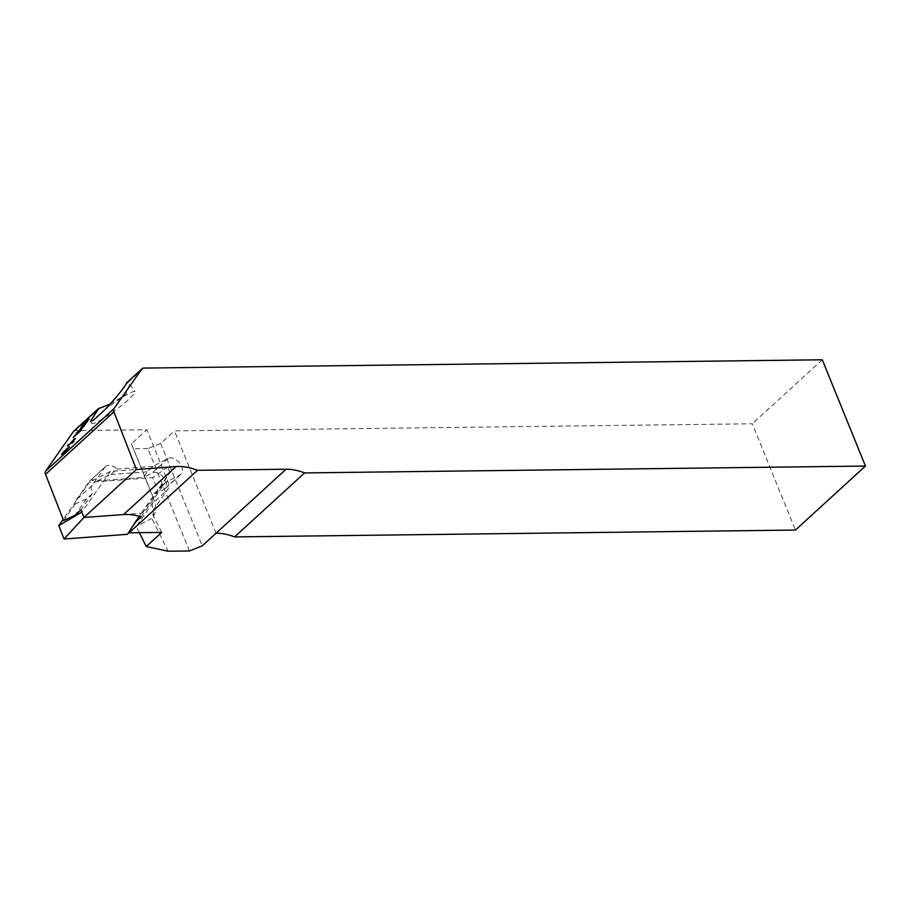 <?xml version="1.0" encoding="UTF-8"?>
<svg xmlns="http://www.w3.org/2000/svg" width="911" height="911" viewBox="0 0 911 911"><rect width="100%" height="100%" fill="white"/><g stroke="black" fill="none" stroke-linecap="round" stroke-linejoin="round"><path stroke-width="0.68" stroke-dasharray="4.55 3.42" d="M110.163 404.051L125.695 394.759L129.692 384.317L127.756 382.7L126.686 382.859M104.15 410.428A26.863 3.348 -36.3 0 1 135.056 391.593A26.863 3.348 -36.3 0 1 128.986 399.223A26.863 3.348 -36.3 0 1 106.166 416.634A26.863 3.348 -36.3 0 1 91.783 423.433A26.863 3.348 -36.3 0 1 93.526 420.142M123.589 514.544L141.262 513.235L139.235 516.332M139.394 516.378L136.57 520.397M128.656 532.628L157.888 491.04L152.649 477.649L89.21 482.34L63.155 519.407M141.262 513.235L169.89 472.513L157.888 491.04M169.89 472.513L167.783 467.127L110.47 471.374L81.842 512.084M110.47 471.374L89.21 482.34M105.551 466.523A10.26 6.616 -132.4 0 0 104.924 467.229L92.079 485.506A10.26 6.616 -132.4 0 0 92.421 493.523L86.465 498.966L75.306 503.942A10.26 6.616 -132.4 0 1 76.205 500.014L89.05 481.737A10.26 6.616 -132.4 0 1 89.665 481.031A10.26 6.616 -132.4 0 1 97.17 480.86L110.869 474.54L116.824 469.085A10.26 6.616 -132.4 0 0 105.551 466.523L89.665 481.031M86.465 498.966L74.998 515.273M63.611 520.568L75.306 503.942M167.783 467.127L152.649 477.649M141.148 516.913L165.142 482.796L180.014 474.882A10.26 6.616 47.6 0 0 180.902 474.255A10.26 6.616 47.6 0 0 179.41 462.856A10.26 6.616 47.6 0 0 167.954 458.484L153.071 466.409L147.115 471.852L143.779 477.41L152.08 472.991A10.26 6.616 -132.4 0 1 163.536 477.364A10.26 6.616 -132.4 0 1 165.028 488.763A10.26 6.616 -132.4 0 1 164.139 489.389L155.849 493.808M147.115 471.852L110.869 474.54M97.17 480.86L143.779 477.41M73.791 431.154A4.885 3.143 -132.4 0 1 75.385 430.573L146.865 429.707L131.435 443.816L154.096 500.139A22.616 14.576 -132.4 0 1 154.437 501.027A22.616 14.576 -132.4 0 1 153.788 515.478L151.807 518.302L168.171 551.223M165.142 482.796L159.174 488.25M216.044 533.231L174.468 430.857L752.292 423.774L795.44 530.054M822.291 359.777L752.292 423.774M189.431 550.961L147.867 448.588L160.689 443.452L174.468 430.857M147.867 448.588L133.234 448.759M92.421 493.523L80.954 509.83M153.071 466.409L116.824 469.085M139.36 532.684L136.263 526.456L152.114 503.908A12.845 8.279 47.6 0 0 152.49 495.698A12.845 8.279 47.6 0 0 152.296 495.185L131.435 443.816M151.807 518.302L136.263 526.456L151.704 512.346L167.556 489.799A12.845 8.279 47.6 0 0 167.726 481.076L146.865 429.707M161.668 532.411L151.704 512.346M160.689 443.452L202.265 545.826M85.862 423.695L80.214 429.001M88.481 419.766L89.176 419.003M88.549 419.834L84.757 423.171M84.837 423.239L83.379 424.708M83.459 424.777L82.901 425.562M86.83 422.123L87.513 421.349M86.898 422.18L82.286 426.28M82.354 426.348L81.25 427.908M82.013 428.329L76.08 433.625M83.823 426.655L75.59 435.333M80.772 430.732L81.455 429.969M80.84 430.801L73.324 437.542M68.689 445.046L68.576 444.477M74.782 438.578L75.397 438.59M75.476 438.646L71.969 442.416M72.037 442.484L69.475 444.705M69.543 444.762L67.63 446.071M74.645 439.409L70.511 443.6M74.087 441.3L71.901 443.293M66.947 449.806L69.657 446.754M67.027 449.875L64.146 452.494M64.214 452.562L61.823 454.487M68.906 447.574L62.996 453.325M101.075 407.092L75.385 430.573M167.954 458.484L152.08 472.991M180.014 474.882L164.139 489.389M104.924 467.229L89.05 481.737M92.079 485.506L76.205 500.014M143.744 368.09L127.756 382.7M154.096 500.139L152.296 495.185L167.726 481.076M153.788 515.478L152.114 503.908L167.556 489.799M129.692 384.317L135.056 391.593M180.902 474.255L165.028 488.763M90.348 421.497L91.783 423.433M152.49 495.698L154.437 501.027"/><path stroke-width="1.37" d="M127.756 382.7L126.686 382.859L141.843 369.001L114 408.618L45.641 471.101L73.495 431.495A4.885 3.143 -132.4 0 1 73.791 431.154L98.798 408.287L90.348 421.497L93.526 420.142L104.15 410.428C112.839 401.774 125.274 386.571 126.686 382.859M63.155 519.407L58.794 525.613L81.842 512.084L83.949 517.471L64.032 539.016L127.46 534.313L135.192 522.367L141.148 516.913A59.591 38.41 47.6 0 0 125.9 514.442A59.591 38.41 47.6 0 0 123.589 514.544L83.949 517.471L136.422 469.495L176.062 466.569A59.591 38.41 -132.4 0 1 178.374 466.466A59.591 38.41 -132.4 0 1 197.471 470.315L286.054 469.233A58.611 37.784 -132.4 0 1 304.593 472.923L865.45 466.056L822.291 359.777L143.744 368.09A4.885 3.143 -132.4 0 0 142.139 368.67L126.834 382.666M139.235 516.332L136.57 520.397L139.394 516.378M127.46 534.313L128.656 532.628M45.641 471.101A4.885 3.143 -132.4 0 0 45.55 474.346L63.611 520.568L74.998 515.273L80.954 509.83L81.842 512.084M58.794 525.613L64.032 539.016M71.901 443.293L72.538 442.439M73.689 436.95L81.944 428.261L76.638 432.839L84.074 426.041L75.511 435.264L80.772 430.732L73.187 437.531L81.944 428.261M76.08 433.625L76.638 432.839M76.706 432.907L84.211 426.052M75.511 435.264L81.455 429.969M80.214 429.001L85.315 422.385L89.176 419.003L83.379 424.708L87.513 421.349L81.181 427.84L85.178 424.469L80.145 429.058L82.559 425.471M82.628 425.528L89.176 419.003M82.833 425.494L87.513 421.349M81.181 427.84L85.862 423.695M67.71 446.139L68.359 444.602L69.635 444.272L73.882 439.273L75.397 438.59L67.63 446.071M67.585 445.707L69.635 444.272M69.703 444.34L75.397 438.59M64.1 451.252L69.657 446.754L64.146 452.494L61.39 454.316L66.902 448.576M66.97 448.645L69.657 446.754M61.823 454.487L64.169 451.321M73.495 431.495L98.354 408.766L110.163 404.051M135.192 522.367L136.57 520.397M128.576 532.593A59.591 38.41 -132.4 0 1 129.111 532.81L197.471 470.315M45.55 474.346L113.909 411.852L136.422 469.495M113.909 411.852A4.885 3.143 -132.4 0 1 114 408.618M129.111 532.81L161.668 532.411L146.238 546.52L168.171 551.223L189.431 550.961L202.265 545.826L216.044 533.231A58.611 37.784 -132.4 0 1 234.582 536.921L795.44 530.054L865.45 466.056M234.582 536.921L304.593 472.923M146.238 546.52L139.36 532.684M74.782 438.578L75.476 438.646M70.443 443.543L74.155 439.296M72.607 442.507L74.087 441.3M62.221 453.553L68.143 447.802M123.589 514.544L176.062 466.569M216.044 533.231L286.054 469.233"/></g></svg>
